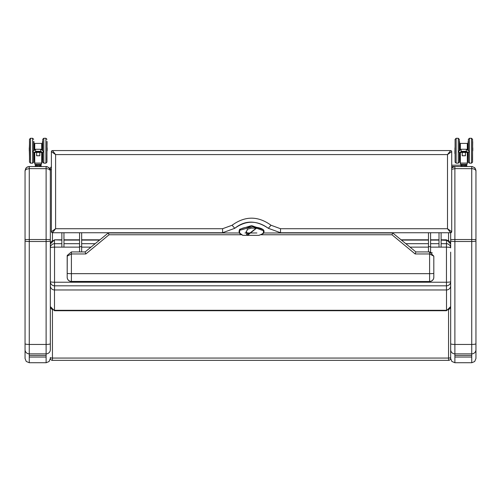 <?xml version="1.0" encoding="UTF-8"?>
<svg xmlns="http://www.w3.org/2000/svg" width="501" height="501" viewBox="0 0 501 501"><rect width="100%" height="100%" fill="white"/><g stroke="black" fill="none" stroke-linecap="round" stroke-linejoin="round"><path stroke-width="0.75" d="M472.036 166.52L474.591 167.628M474.666 167.697L475.95 170.722L474.716 167.747L472.205 166.539L454.883 166.507L453.117 166.896L451.72 167.935L454.883 166.507L454.883 168.618L472.675 168.668L475.029 169.413L475.95 170.722L475.837 169.751M471.735 166.507L471.735 239.534L475.95 239.534L475.95 358.509L475.95 170.722M451.72 169.332L454.883 168.618L454.883 239.534L471.735 239.534L471.735 353.863A4.215 4.14 -0 0 0 475.95 349.717M450.668 240.787A4.215 0.72 -0 0 0 454.883 241.507L454.883 239.534L450.668 239.534L450.668 232.74L450.668 247.907A4.215 4.215 0 0 0 446.454 243.693L446.454 247.137A4.215 0.77 -0 0 1 450.668 247.907A4.215 4.215 0 0 0 446.454 243.693L441.118 243.693L446.454 243.693M450.668 276.721L450.668 358.509L451.858 361.453L454.883 362.724L471.804 362.724L474.672 361.534L475.95 358.509M454.883 362.611L454.883 355.447L471.735 355.447L471.735 362.611M454.883 362.724L471.735 362.724M46.424 166.52L48.979 167.628M49.054 167.697L50.332 170.722L49.417 168.098L47.056 166.614L29.265 166.507L26.716 167.372L25.877 168.217L25.05 170.722L26.284 167.747L27.436 166.927L29.265 166.507L29.265 168.618L47.056 168.668L49.417 169.413L50.332 170.722L50.219 169.751M25.05 170.641L26.284 169.232L29.265 168.618L29.265 239.534L50.332 239.534L50.332 170.722M25.05 325.75L25.05 240.787L25.05 358.509L26.246 361.453L29.265 362.724L46.192 362.724M25.877 168.217L25.05 170.722L25.05 240.787A4.215 0.72 -0 0 0 29.265 241.507L29.265 239.534L25.05 239.534M50.332 317.427L50.332 239.534M29.265 362.611L29.265 355.447L46.117 355.447L46.117 362.611M29.265 362.724L46.117 362.724M446.51 243.693L446.51 239.816L450.668 243.974M450.668 244.225L450.343 242.634L449.428 241.3L448.063 240.405L441.118 240.092M450.668 252.116L450.668 281.612A4.215 0.62 180 0 1 446.454 282.232L446.454 285.827A4.215 4.215 0 0 0 450.668 281.612L450.668 296.792M50.332 306.217L50.664 307.796L51.572 309.117L54.49 310.307L54.49 310.72L446.51 310.72L446.51 289.966M450.668 285.752A4.215 4.215 180 0 1 446.454 289.966L446.454 289.966A4.215 4.215 0 0 0 450.668 285.752L450.668 297.594M450.668 306.217L450.336 307.796L449.428 309.117L446.51 310.307L54.49 310.307L54.49 289.966M61.855 239.816L54.49 239.816L61.855 240.092M63.959 240.092L79.553 240.092M81.657 240.092L99.574 240.092M401.426 240.092L428.474 240.092M430.578 240.092L439.008 240.092M50.332 244.225L50.657 242.634L51.572 241.3L54.49 240.092L54.49 243.693M50.332 314.791L50.332 349.717A4.215 4.14 -0 0 1 46.117 353.863L46.117 355.447M50.332 296.379L50.332 264.547M50.332 261.917L50.332 240.787A4.215 0.72 -0 0 1 46.117 241.507L46.117 353.863L29.265 353.863L29.265 241.507L46.117 241.507L46.117 166.507M50.332 168.618A2.104 2.104 0 0 1 51.39 166.795A2.104 2.104 0 0 0 50.332 168.618L50.332 169.67L51.39 169.67M448.558 310.163L448.558 360.357A2.104 2.104 0 0 0 450.668 358.246A2.104 2.104 0 0 1 448.558 360.357L52.442 360.357A2.104 2.104 0 0 1 50.332 358.246A2.104 2.104 0 0 0 52.442 360.357L52.442 310.163M222.594 228.719L55.605 228.719L51.39 231.687A1.052 1.052 90.3 0 0 52.442 232.74L55.605 228.719L55.605 154.584L52.442 150.563A1.052 1.052 -89.7 0 0 51.39 151.615A1.052 1.052 0 0 1 52.442 150.563L52.442 150.563A1.052 1.052 0 0 0 51.39 151.615L51.39 231.687L51.39 151.615L55.605 154.584L447.506 154.584L451.714 151.615A1.052 1.052 -90.3 0 0 450.662 150.563L447.506 154.584L447.506 228.719L450.668 232.74A1.052 1.052 89.7 0 1 450.662 232.74L280.516 232.74L268.329 228.306L280.516 232.74L280.516 228.719L271.041 225.256L268.329 228.306C256.218 220.058 245.033 220.058 234.775 228.306L232.069 225.256L222.594 228.719L222.594 232.74L234.775 228.306C245.96 220.215 257.145 220.215 268.329 228.306M451.714 151.615L451.72 151.621A1.052 1.052 180 0 0 450.668 150.563L52.442 150.563L450.668 150.563A1.052 1.052 180 0 1 451.72 151.615L451.72 231.687L451.72 151.621A1.052 1.052 180 0 0 450.668 150.563M451.72 231.687A1.052 1.052 0 0 1 450.675 232.74A1.052 1.052 89.7 0 0 451.714 231.687A1.052 1.052 0 0 1 450.675 232.74L451.72 231.687L447.506 228.719L280.516 228.719M52.442 240.38L52.442 232.74L222.594 232.74L234.775 228.306M52.442 232.74L51.39 231.687A1.052 1.052 180 0 0 52.43 232.74M271.041 225.256C258.046 215.812 245.058 215.812 232.069 225.256M54.546 243.693L61.855 243.693L54.546 243.693A4.215 4.215 0 0 0 50.332 247.907A4.215 0.77 -0 0 1 54.546 247.137L54.546 243.693A4.215 4.215 0 0 0 50.332 247.907L50.332 281.612A4.215 4.215 -0 0 0 54.546 285.827L54.546 282.232A4.215 0.62 180 0 1 50.332 281.612L50.332 285.752A4.215 4.215 0 0 0 54.546 289.966A4.215 4.215 180 0 1 50.332 285.752M54.546 289.966L54.546 285.827L446.454 285.827L446.454 289.966L54.546 289.966L446.454 289.966M67.253 255.416L67.19 256.136L71.405 253.963L71.405 251.934L67.253 255.416L67.19 277.297L67.19 256.193M433.81 256.149L429.595 251.934L429.595 253.963L433.81 256.149L433.81 277.297A4.215 4.215 180 0 1 429.595 281.512L71.405 281.512A4.215 4.215 180 0 1 67.19 277.297M432.35 252.955L429.595 251.934L415.899 251.934L392.721 232.971L391.97 234.762L415.147 253.963L429.595 253.963L429.595 281.43A4.215 4.215 0 0 0 433.81 277.222L433.81 277.297M67.19 277.391A4.215 4.215 0 0 0 71.405 281.512L71.405 281.43A4.215 4.215 180 0 1 67.19 277.222L67.19 277.222A4.215 4.215 180 0 0 71.405 281.43L71.405 273.659A4.215 0.326 180 0 1 67.19 273.333M242.897 235.364C237.443 232.815 235.777 227.648 251.79 226.784C266.82 227.748 266.595 233.021 258.804 235.364L242.822 235.338M239.491 232.971L108.279 232.971L85.101 251.934L85.853 253.963L109.03 234.762L108.279 232.971L85.101 251.934L71.405 251.934M263.551 232.971L392.721 232.971L415.899 251.934L415.147 253.963M263.225 233.547L263.557 230.804L252.517 226.665L239.434 230.385L239.835 233.867M263.501 232.445L263.376 229.721L251.571 225.6L239.591 229.301L239.635 232.389M246.11 232.026L247.456 232.915L246.423 234.199L247.92 235.364M248.308 235.295L248.728 234.336A420.132 127.386 99.3 0 0 248.784 233.948L256.33 228.093M247.375 233.291L246.022 232.138L247.175 230.291L247.319 229.057M256.618 228.112L248.728 234.336L247.375 233.303M247.25 229.301L247.193 230.116M248.784 233.948L247.456 232.915M42.748 160.063L42.748 152.429L42.748 162.111L43.8 163.163L45.91 163.163L43.8 163.163L43.8 138.276L45.91 138.276L45.91 163.163L46.962 162.111L46.962 150.72L46.962 160.063M46.962 150.72L46.962 141.376M43.737 138.276L42.748 139.328L42.748 150.663M36.636 154.327L36.636 155.31M34.607 152.436L37.13 152.436A0.539 0.495 -0 0 0 37.18 152.436L39.26 152.436A0.539 0.495 0 0 0 39.31 152.436L41.833 152.436M39.798 155.31L39.842 152.517M34.444 150.4L33.448 150.857L35.59 149.254L40.844 149.254L40.637 151.315L42.635 152.448L43.387 152.054L43.374 151.302L41.132 149.354M35.308 149.354L35.803 151.315L40.637 151.315M33.448 150.857L32.953 151.778L33.611 152.41L34.444 152.417L35.803 151.315M34.607 152.36L41.833 152.36M41.276 151.909L35.032 151.947L41.276 151.985M40.719 151.459L35.59 151.496L40.719 151.534M40.994 151.684L35.308 151.722L40.994 151.759M41.558 152.135L34.751 152.172L41.558 152.21M34.531 149.981L34.744 143.405L41.696 143.405L41.696 149.812M34.531 152.492L34.531 162.869L34.531 153.657L34.531 162.869L34.531 153.657L33.987 153.613L33.987 159.775L33.987 152.461M41.909 143.837L41.909 149.981L41.909 143.618L41.909 147.776L42.453 147.814L42.453 141.651L42.453 150.425M41.946 152.461L41.909 162.869L41.909 152.492M41.909 149.981L41.696 143.405M40.061 164.322L34.989 164.322L41.451 164.322L40.061 164.322L41.132 165.33L41.188 166.376L40.18 166.376L40.18 165.33L41.113 165.33L41.007 166.507L37.262 166.376L37.262 165.33L39.091 165.33L39.065 166.507L39.535 166.507M36.598 152.517L36.598 155.773L36.636 152.517M39.798 152.517L39.798 155.717L36.636 155.723M29.265 150.713L29.265 147.858L29.265 150.713M47.175 150.713L47.175 147.858L47.175 150.713M29.478 160.063L29.478 150.72L29.478 162.111L30.53 163.163L32.634 163.163L30.53 163.163L30.53 138.276L32.634 138.276L32.634 163.163L33.686 162.111L33.686 152.429L33.686 160.063M33.686 150.663L33.686 141.376M30.467 138.276L29.478 139.328L29.478 150.72M42.453 152.461L42.453 153.832M42.453 147.595L42.453 141.651L42.453 147.814L41.909 147.77M46.881 159.982L47.088 141.651L46.881 159.982M42.666 159.982L42.666 152.442M33.987 150.425L33.987 141.651L33.987 147.814L34.488 147.814L34.488 150.012M33.987 153.832L33.987 159.775L33.987 153.832M29.346 147.808L29.559 141.445L29.559 159.982L29.265 147.858M36.905 166.507L35.308 166.376L35.245 165.33L36.191 165.33L36.297 166.507L41.113 166.376M35.446 165.198L41.007 165.198L35.308 165.33M40.18 166.376L41.188 166.376L41.113 165.33M40.074 165.198L39.065 165.198M37.287 165.198L36.297 165.198M36.36 166.507L35.433 166.507M35.377 165.198L35.245 166.376M41.188 166.376L40.143 166.507M468.366 152.429L468.366 162.111L469.418 163.163L471.522 163.163L469.418 163.163L469.418 138.276L471.522 138.276L471.522 163.163L472.581 162.111L472.581 150.72L472.581 159.969M472.581 150.72L472.581 139.328L471.522 138.276L472.581 139.328M468.366 139.328L469.418 138.276L468.366 139.328L468.366 150.663M462.254 154.327L462.254 155.31M465.416 155.31L465.416 154.327M460.219 152.436L462.749 152.436A0.539 0.495 -0 0 0 462.792 152.436L464.878 152.436A0.539 0.495 0 0 0 464.922 152.436L467.452 152.436M460.056 150.4L459.066 150.857L461.208 149.254L466.462 149.254L466.249 151.315L468.247 152.448L468.999 152.054L468.992 151.302L466.744 149.354M460.92 149.354L461.421 151.315L466.249 151.315M459.066 150.857L458.572 151.778L459.223 152.41L460.056 152.417L461.421 151.315M460.219 152.36L467.452 152.36M466.894 151.909L460.651 151.947L466.894 151.985M466.331 151.459L461.208 151.496L466.331 151.534M466.613 151.684L460.926 151.722L466.613 151.759M467.17 152.135L460.369 152.172L467.17 152.21M460.106 150.012L460.356 143.405L467.314 143.405L467.314 149.812M460.15 143.837L460.15 149.981M460.15 152.492L460.15 162.869L460.15 153.657L460.15 162.869L460.15 153.657L459.599 153.613L459.599 159.775L459.599 152.461M467.521 149.981L467.314 143.405M467.521 152.492L467.521 162.869L467.521 152.492L467.521 162.869L467.565 152.461L468.04 152.461M465.673 164.322L460.601 164.322L467.064 164.322L465.673 164.322L466.75 165.33L466.732 166.376L466.807 165.33L465.692 165.198L466.75 165.33M462.21 152.517L462.21 155.773L462.254 152.517M465.416 152.517L465.454 155.773L465.454 152.517M465.416 155.723L462.254 155.723M454.883 150.713L454.883 153.569M472.787 150.713L472.787 147.858L472.787 150.713M455.09 141.457L455.09 139.328L456.142 138.276L455.09 139.328L455.09 162.111L456.142 163.163L458.252 163.163L456.142 163.163L456.142 138.276L458.252 138.276L458.252 163.163L459.304 162.111L459.304 152.429L459.304 159.982M459.392 150.594L459.304 141.376M459.304 150.663L459.304 139.328L458.252 138.276L459.304 139.328M468.072 152.461L468.072 153.832M468.072 147.595L468.072 150.425M472.493 159.982L472.706 141.651L472.493 159.982M468.366 160.063L468.278 152.442M459.599 150.425L459.599 141.651L459.599 147.814L460.15 147.776M454.964 147.808L454.921 153.613M461.978 166.507L465.153 166.507M465.692 165.198L466.625 165.198M461.045 165.198L461.809 165.33L461.809 166.376L460.92 166.376L460.92 165.33M464.684 165.198L464.703 166.376L462.88 166.376L462.88 165.33L465.792 165.33L465.792 166.376L464.684 166.507L465.792 166.376M462.905 165.198L461.916 165.198M461.045 166.507L462.905 166.507M466.75 166.376L465.755 166.507M455.108 162.318L455.09 159.969M467.565 150.012L467.521 143.618M468.278 150.594L468.366 141.376M468.072 147.814L468.072 141.651L468.072 147.814L467.565 147.814L468.072 147.814M460.995 165.198L460.864 166.376M430.578 232.74L430.578 246.68L428.474 246.68L428.474 232.74M428.474 251.934L428.474 246.68M430.578 246.68L430.578 252.047M81.657 232.74L81.657 246.68L79.553 246.68L79.553 232.74M79.553 251.934L79.553 246.68M81.657 246.68L81.657 251.934M441.118 247.137L441.118 232.74M439.008 247.137L439.008 232.74M63.959 247.137L63.959 232.74M61.855 247.137L61.855 232.74M450.668 343.73A4.215 0.72 -0 0 0 454.883 344.444L454.883 241.507L471.735 241.507A4.215 0.72 -0 0 0 475.95 240.787M450.668 349.717A4.215 4.14 -0 0 0 454.883 353.863L454.883 344.444L471.735 344.444A4.215 0.72 -0 0 0 475.95 343.73M454.883 355.447L454.883 353.863L471.735 353.863L471.735 355.447M454.883 357.05L471.735 357.05M25.05 343.73A4.215 0.72 -0 0 0 29.265 344.444L46.117 344.444A4.215 0.72 -0 0 0 50.332 343.73M25.05 349.717A4.215 4.14 -0 0 0 29.265 353.863L29.265 355.447M29.265 357.05L46.117 357.05M448.558 232.74L448.558 240.38M50.332 357.482A2.104 0.576 -0 0 0 52.442 358.058L448.558 358.058A2.104 0.576 180 0 0 450.668 357.482M51.39 151.621A1.052 1.052 0 0 1 52.442 150.563M430.578 247.137L446.454 247.137L446.454 282.232L54.546 282.232L54.546 247.137L79.553 247.137M439.008 243.693L430.578 243.693L439.008 243.693M428.474 243.693L405.829 243.693L428.474 243.693M95.171 243.693L81.657 243.693L95.171 243.693M79.553 243.693L63.959 243.693L79.553 243.693M81.657 247.137L90.963 247.137M410.037 247.137L428.474 247.137M85.853 253.963L71.405 253.963L71.405 273.659L429.595 273.659A4.215 0.326 -0 0 0 433.81 273.333M71.405 281.43L429.595 281.512A4.215 4.215 0 0 0 433.81 277.391M391.97 234.762L261.002 234.762M109.03 234.762L241.144 234.762M256.875 232.971L255.128 232.971M254.652 232.971L247.525 232.971M246.592 232.971L244.989 232.971M249.135 235.364L246.423 234.199M41.696 152.517L41.696 163.075L34.744 163.075L34.744 152.517M34.744 149.812L34.744 143.405M41.696 163.075L41.451 164.322L34.989 164.322L34.776 163.075L34.776 164.109M36.598 155.773L39.842 155.773M34.488 152.461L34.531 153.65M41.946 150.012L41.946 147.814M42.666 150.594L42.748 141.445M33.686 141.445L33.774 150.594M33.774 152.442L33.774 159.982M467.314 152.517L467.314 163.075L460.356 163.075L460.356 152.517M460.356 149.812L460.356 143.405M467.314 163.075L467.064 164.322L460.601 164.322L460.356 163.075M462.21 155.773L465.454 155.773M459.63 152.461L460.112 152.461L460.15 153.65M459.392 152.442L459.392 159.982M467.565 153.613L468.072 153.613L467.521 153.657M475.317 168.499L474.409 167.466M452.334 167.372L453.117 166.896M49.699 168.499L48.791 167.466M26.716 167.372L27.505 166.896M46.211 362.724L49.06 361.534L50.332 358.509M446.51 310.72L450.668 306.562M63.959 239.816L79.553 239.816M81.657 239.816L99.906 239.816M401.094 239.816L428.474 239.816M430.578 239.816L439.008 239.816M441.118 239.816L446.51 239.816M54.49 310.72L50.332 306.568M54.49 239.816L50.332 243.974M429.595 281.512L71.405 281.512M242.86 235.357L239.497 232.94L239.685 231.894M263.545 232.696L263.238 233.585L258.842 235.357M263.551 232.708L263.495 232.32M247.212 229.352L251.433 228.087L256.894 228.274L256.675 227.867M246.11 231.763L247.175 230.285M247.175 230.291L247.231 229.965M45.91 138.276L46.962 139.328L45.91 138.276M35.59 149.254L40.844 149.254M42.422 152.461L41.94 152.461M34.5 152.461L34.018 152.461M35.308 151.722L41.126 151.722M35.59 151.496L40.85 151.496M35.032 151.947L41.408 151.947M34.751 152.172L41.683 152.172M34.475 152.398L41.965 152.398M41.946 153.613L42.453 153.613L41.909 153.657M32.634 138.276L33.686 139.328L32.634 138.276M36.379 164.322L35.615 165.198M32.634 163.163L33.686 162.111M30.53 163.163L29.478 162.111M30.53 138.276L29.478 139.265M45.91 163.163L46.962 162.111M43.8 163.163L42.748 162.111M43.8 138.276L42.754 139.215M461.208 149.254L466.462 149.254M460.926 151.722L466.744 151.722M461.208 151.496L466.462 151.496M460.651 151.947L467.02 151.947M460.369 152.172L467.301 152.172M460.087 152.398L467.583 152.398M466.807 166.376L466.7 165.198L451.72 165.192L466.6 165.198M454.883 166.507L451.72 166.507L454.883 166.507M461.991 164.322L461.233 165.198M458.252 163.163L459.304 162.111M471.522 163.163L472.581 162.111M468.372 162.23L469.381 163.163"/></g></svg>
